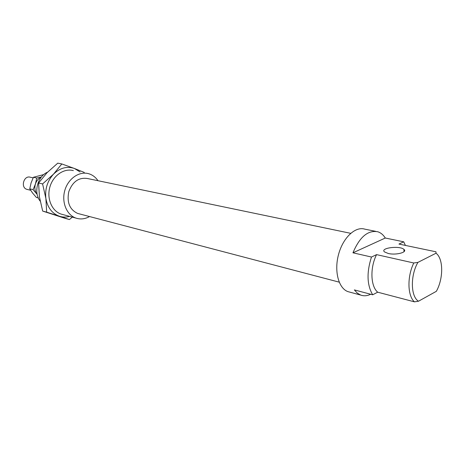 <?xml version="1.0" encoding="UTF-8"?>
<svg xmlns="http://www.w3.org/2000/svg" width="465" height="465" viewBox="0 0 465 465"><rect width="100%" height="100%" fill="white"/><g stroke="black" fill="none" stroke-linecap="round" stroke-linejoin="round"><path stroke-width="0.7" d="M413.786 262.987L376.569 254.628L371.477 257.035L352.952 252.809L385.299 238.022L403.725 241.812L398.953 244.067L435.972 251.798L436.019 253.222C443.471 258.575 443.54 278.523 436.344 291.322L418.494 301.227C410.665 296.6 410.229 275.588 417.913 262.388L413.786 262.987C407.049 276.576 407.468 295.839 414.431 301.843L418.494 301.227M370.692 294.258C367.199 295.949 363.863 296.222 360.683 295.072L357.283 293.095L354.365 289.904L372.668 294.787L377.685 292.189L414.431 301.843M377.685 292.189C370.553 286.289 369.902 267.683 376.569 254.628M436.019 253.222L417.913 262.388M388.263 253.489C395.988 255.384 407.822 252.263 403.951 249.403C399.778 245.346 379.574 247.984 384.549 251.943L388.263 253.489M40.17 201.13C33.311 192.65 37.502 176.212 47.546 172.19M405.41 245.415L403.725 241.812M372.668 294.787C366.949 285.004 366.548 272.42 371.477 257.035M352.952 252.809C359.602 237.045 367.844 230.024 377.696 231.744C380.73 232.686 383.265 234.779 385.299 238.022M349.947 292.171L347.925 291.625C338.537 288.323 333.992 271.066 338.567 254.396C343.013 237.685 355.307 226.147 364.746 229.14L375.708 231.343M63.013 214.597L61.043 214.069C51.853 211.034 46.552 198.514 49.883 187.029C53.086 175.503 64.048 167.999 73.336 170.614M79.184 213.824L77.626 213.418C69.674 209.628 66.728 202.397 68.773 191.725C72.604 181.617 78.835 177.212 87.472 178.519L350.691 233.325M89.542 216.545C85.049 219.056 80.521 219.573 75.964 218.102C66.71 215.039 61.397 202.258 64.792 190.505C68.064 178.717 79.149 171.015 88.501 173.66C92.378 174.759 95.534 177.113 97.976 180.705M27.464 189.493L26.894 189.354C20.251 187.604 23.843 175.003 30.347 177.241L33.12 177.863M61.816 163.947L74.388 168.464C66.966 165.982 60.014 167.871 53.527 174.137C47.395 180.961 44.843 189.063 45.884 198.433C47.529 207.588 52.045 213.528 59.427 216.242L46.669 212.168L45.884 198.433L42.588 183.925L53.527 174.137L61.816 163.947L57.753 163.157L46.994 172.753L38.589 183.001L39.42 196.8L42.681 211.081L65.385 218.434L69.419 219.544L59.427 216.242C62.763 217.3 66.164 217.347 69.634 216.388M72.337 217.12L69.419 219.544M80.085 171.969L74.388 168.464L84.153 172.381L84.275 172.811M38.589 183.001L42.588 183.925M42.681 211.081L46.669 212.168M41.263 177.148C38.485 178.438 36.543 180.705 35.439 183.954C34.352 187.796 34.852 191.185 36.933 194.12L33.096 189.644L35.439 183.954L36.764 178.025L41.368 177.02M43.786 174.561L33.41 177.275L31.079 182.931L29.76 188.831L32.579 193.033L36.38 197.451L38.322 197.945M36.764 178.025L33.41 177.275M33.096 189.644L29.76 188.831M360.683 295.072L347.925 291.625M403.951 249.403L403.998 251.705M339.2 282.15L77.626 213.418M75.964 218.102L61.043 214.069M30.638 190.272L26.894 189.354"/></g></svg>
